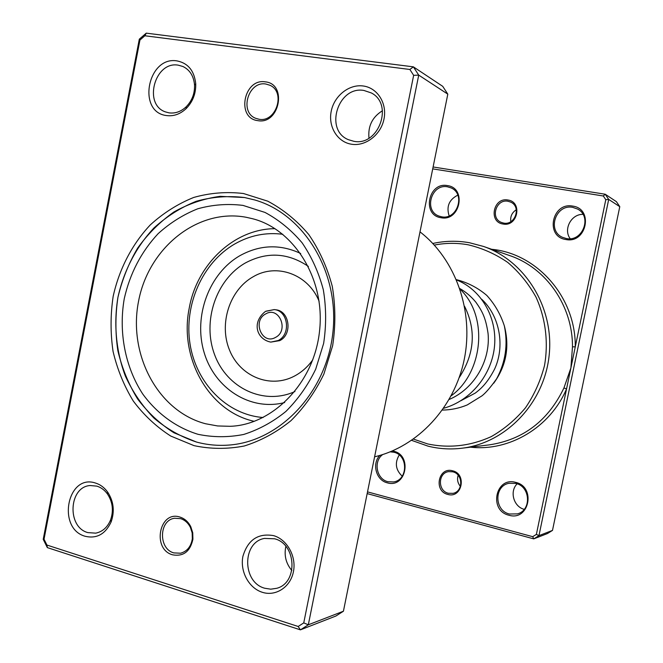 <?xml version="1.0" encoding="UTF-8"?>
<svg xmlns="http://www.w3.org/2000/svg" width="663" height="663" viewBox="0 0 663 663"><rect width="100%" height="100%" fill="white"/><g stroke="black" fill="none" stroke-linecap="round" stroke-linejoin="round"><path stroke-width="0.99" d="M367.517 491.88L532.704 536.682L536.384 534.378L566.55 388.908L563.948 387.954L570.909 367.89L572.476 346.799C572.799 305.817 545.939 267.678 509.822 255.628L483.468 246.429C525.287 260.716 554.401 307.756 549.13 355.542C544.132 403.369 505.703 443.149 461.804 448.238C450.359 449.605 439.105 448.909 428.058 446.149L411.673 440.373M447.749 494.407C433.362 491.184 438.376 466.57 452.58 470.796C467.1 473.904 461.995 498.8 447.749 494.407M452.73 471.807L448.644 471.625C437.87 472.901 437.605 490.976 448.345 493.255L452.945 493.355C463.437 491.631 463.246 473.929 452.73 471.807M460.387 486.402C457.652 483.07 456.915 479.357 458.174 475.263M503.01 224.019C488.233 222.055 493.338 197.027 507.916 200.011C522.817 201.859 517.629 227.177 503.01 224.019M508.015 201.262C496.148 198.726 490.04 218.251 501.377 222.428L503.557 223.075C515.118 225.677 521.615 206.748 510.725 202.124L508.015 201.262M510.817 221.649C510.12 216.536 511.952 212.574 516.311 209.748M565.796 239.5C544.862 236.658 551.997 201.925 572.691 206.102C593.899 208.712 586.581 244.009 565.796 239.5M572.741 207.37C555.693 203.773 546.668 230.989 562.73 237.412L566.31 238.514C582.611 242.235 592.507 216.503 577.572 209.06L572.741 207.37M440.945 217.704C421.61 215.11 428.348 181.712 447.442 185.599C467.001 187.977 460.114 221.898 440.945 217.704M447.591 186.833C431.306 183.394 423.359 210.958 439.113 216.113L441.525 216.776C457.313 220.381 465.948 193.762 450.873 187.828L447.591 186.833M508.894 515.217C488.507 510.601 495.526 476.44 515.673 482.374C536.317 486.791 529.132 521.483 508.894 515.217M515.773 483.402L508.993 483.286C493.927 485.896 494.275 510.759 509.449 514.024L517.447 513.883C531.767 510.27 530.425 486.344 515.773 483.402M392.347 450.964L393.673 451.238C412.734 455.274 405.955 488.639 387.275 482.821C376.145 480.335 371.653 463.619 379.849 455.423M382.717 454.553C373.103 461.241 376.509 479.216 387.905 481.703L393.424 481.951C408.06 480.244 408.408 455.141 393.863 452.241L390.225 451.843M524.226 509.35C513.585 506.706 509.35 491.333 517.148 483.824M570.205 238.688C563.102 229.473 571.166 214.016 582.976 214.348M449.158 215.906C446.166 206.549 449.058 199.629 457.818 195.137M402.226 476.191C395.604 469.91 394.601 462.84 399.234 454.992M413.48 439.113L427.693 443.945C449.29 448.47 470.448 446.042 491.175 436.66C504.187 429.226 515.64 419.58 525.527 407.745C534.237 394.883 540.569 380.811 544.514 365.528C548.574 342.191 545.591 318.315 536.027 297.165C528.544 283.714 519.112 272.128 507.734 262.415C495.501 254.02 482.324 248.153 468.202 244.804C456.857 242.774 445.561 242.873 434.315 245.086M432.806 243.478C444.931 240.802 457.147 240.553 469.445 242.733L483.468 246.429M433.105 166.977L605.203 194.226L616.399 201.66L619.781 206.674L552.494 530.408L547.472 533.533L533.756 538.878L367.169 493.603M470.423 447.177C509.109 451.66 550.075 427.643 566.55 388.908L605.791 199.679L603.313 195.991L605.203 194.226L608.7 199.43L538.961 535.638L552.494 530.408M536.384 534.378L538.961 535.638L533.756 538.878L532.704 536.682M605.791 199.679L608.7 199.43L619.781 206.674M603.313 195.991L432.715 168.874M504.41 326.146C509.772 346.948 506.209 365.984 493.711 383.239M491.673 249.296C537.047 253.423 575.915 297.273 575.269 346.857L572.476 346.799M179.988 517.082C184.654 518.574 188.242 521.764 190.762 526.654L192.734 532.762L192.916 539.218C190.206 551.533 183.427 556.729 172.579 554.823C151.661 549.213 159.319 510.004 179.988 517.082M173.863 552.909L180.593 553.215C187.157 551.351 191.068 546.527 192.328 538.729L192.162 532.87L190.372 527.334C188.085 522.892 184.828 519.991 180.593 518.632L174.634 518.259C158.905 520.049 158.25 548.914 173.863 552.909M265.382 81.864C287.56 83.928 279.471 124.951 257.774 120.633C235.929 118.246 243.793 77.985 265.382 81.864M258.976 119.232C276.106 122.829 286.06 92.033 269.899 85.254L265.88 84.035C248.302 80.712 239.028 112.238 255.744 118.321L258.976 119.232M243.478 193.521L267.753 201.171C283.159 209.359 296.825 220.481 308.759 234.528C319.359 250.001 327.19 267.264 332.271 286.308C335.569 305.95 335.693 325.732 332.652 345.672L323.867 374.114C315.256 391.899 304.276 407.438 290.916 420.715C276.512 432.342 260.957 440.771 244.249 446C227.285 449.257 210.536 449.141 194.01 445.635L170.739 436.047C156.369 426.831 143.896 415.179 133.313 401.074C124.031 385.858 117.285 369.316 113.058 351.431C110.373 333.149 110.406 314.792 113.158 296.378C119.174 269.153 132.003 244.357 150.302 224.89C163.388 212.997 177.858 203.848 193.72 197.45C210.072 192.842 226.663 191.532 243.478 193.521M196.53 442.064C206.989 444.873 217.688 445.884 228.619 445.088C279.629 441.715 326.652 392.504 332.901 332.329C339.564 272.203 304.068 214.132 254.932 200.011L244.523 197.533L220.166 196.331C203.914 198.56 188.474 203.781 173.847 212.011C160.007 221.774 147.957 233.782 137.705 248.028C128.697 263.277 122.116 279.678 117.948 297.248C113.53 323.983 116.075 351.291 125.348 376.045C132.699 391.941 142.247 405.963 153.982 418.121C166.794 428.903 180.974 436.884 196.53 442.064L173.938 432.782C159.974 423.864 147.849 412.56 137.556 398.877C128.539 384.126 121.967 368.064 117.857 350.71C115.238 332.959 115.271 315.132 117.948 297.248C123.79 270.819 136.263 246.744 154.048 227.865C166.761 216.337 180.825 207.478 196.223 201.287C212.11 196.836 228.205 195.585 244.523 197.533L254.932 200.011C304.068 214.132 339.564 272.203 332.901 332.329C326.652 392.504 279.629 441.715 228.619 445.088C217.688 445.884 206.989 444.873 196.53 442.064M95.447 483.029C100.27 484.504 104.34 487.52 107.646 492.079C113.663 501.303 114.832 511.239 111.152 521.88C105.392 534.146 96.723 538.953 85.146 536.276C56.653 528.568 67.245 473.457 95.447 483.029M87.847 532.604L95.729 533.151C102.492 531.759 107.431 527.383 110.539 520.024C113.746 510.742 112.727 502.082 107.489 494.034C104.597 490.065 101.049 487.429 96.839 486.136L90.193 485.531C68.77 486.75 66.723 527.168 87.847 532.604M177.087 60.913C188.093 63.184 194.309 70.808 195.734 83.778C195.999 93.533 192.792 101.812 186.121 108.633C180.154 114.177 173.615 116.489 166.512 115.561C136.777 112.246 147.65 55.709 177.087 60.913M169.048 112.859C175.256 113.663 180.958 111.649 186.162 106.809C191.98 100.859 194.773 93.632 194.549 85.137C193.778 76.204 189.941 70.005 183.029 66.54L178.272 65.173C154.752 60.789 142.918 104.638 165.559 111.939L169.048 112.859M363.175 85.983C377.363 87.748 387.258 103.262 384.001 118.992C380.952 134.763 365.62 146.564 351.564 144.236C337.467 142.147 328.044 126.757 331.202 111.351C334.152 95.911 349.02 83.986 363.175 85.983M353.793 141.285C378.54 146.564 394.004 104.132 371.263 92.919L363.921 90.458C338.055 85.676 324.132 130.081 348.365 139.669L353.793 141.285M273.595 535.629C287.17 539.491 296.585 556.489 293.419 571.771C290.452 587.12 275.742 596.683 262.308 592.291C248.816 588.122 239.84 571.307 242.915 556.332C247.813 539.864 258.04 532.969 273.595 535.629M264.728 588.238L270.728 589.183L276.686 588.305C298.234 582.976 296.51 543.95 274.581 538.787L264.446 538.422C241.97 542.235 242.144 582.354 264.728 588.238M43.219 539.342L139.313 39.167L146.258 33.15L413.38 66.847L418.726 75.118L308.32 624.795L300.422 629.85L47.33 547.605L43.219 539.342L44.031 539.21L46.949 545.069L298.159 626.477L303.753 622.889L413.646 75.333L409.867 69.474L144.874 35.769L139.943 40.037L44.031 539.21M298.159 626.477L300.422 629.85L335.909 616.018L343.426 611.22L447.807 94.146L442.727 86.331L413.38 66.847L409.867 69.474M447.807 94.146L418.726 75.118L413.646 75.333M343.426 611.22L308.32 624.795L303.753 622.889M374.595 456.807C417.533 446.787 454.404 407.662 464.241 359.429C474.103 311.212 455.663 259.415 420.002 231.868M291.828 570.487C285.944 563.459 283.955 555.42 285.861 546.37M368.984 138.136C367.816 126.169 372.316 117.036 382.468 110.738M144.874 35.769L146.258 33.15M139.943 40.037L139.313 39.167M47.33 547.605L46.949 545.069M274.963 228.669C234.056 228.834 196.878 264.355 189.212 308.22C178.977 357.796 208.762 411.483 254.277 421.337M270.777 342.108L279.745 340.633C292.723 334.475 289.648 310.839 275.783 309.787L274.267 309.588C288.156 310.64 291.231 334.334 278.228 340.509L270.777 342.108C256.598 339.34 251.36 322.326 265.507 311.378L274.267 309.588L266.045 311.179M282.794 234.279C265.871 232.125 249.827 235.373 234.669 244.025C202.372 262.739 183.817 304.914 190.032 344.006C196.132 383.098 226.655 414.723 263.12 417.516M300.687 253.49C280.209 243.959 260.004 244.664 240.056 255.595C209.069 273.297 193.298 316.143 204.022 352.144C214.431 388.261 250.175 411.466 284.684 402.54M461.804 448.238L489.501 444.84C523.372 439.644 548.185 420.682 563.948 387.954M246.097 217.257C197.45 208.091 148.504 247.929 138.55 301.267C127.926 354.473 157.893 411.342 205.538 423.748L217.613 425.953L229.937 426.301C271.681 425.265 314.121 383.943 319.558 330.903C325.508 277.913 292.806 228.528 252.23 218.649L246.097 217.257M198.046 434.315C176.068 427.56 156.899 413.463 142.719 393.979C125.1 366.888 118.462 332.072 124.263 298.665C129.965 273.421 141.269 251.741 158.184 233.616C170.118 222.826 183.311 214.547 197.756 208.787C212.641 204.66 227.716 203.524 242.981 205.397L264.993 212.425C278.949 219.917 291.314 230.036 302.096 242.791C311.66 256.838 318.729 272.476 323.312 289.723C326.279 307.491 326.387 325.392 323.635 343.426L315.704 369.167C307.93 385.269 298.002 399.358 285.927 411.408C272.907 421.983 258.819 429.665 243.677 434.464C228.287 437.481 213.08 437.431 198.046 434.315M265.722 313.906C251.965 320.768 262.076 345.332 275.485 337.426C289.416 330.564 279.057 305.817 265.722 313.906M308.394 266.435C287.999 252.678 266.998 251.509 245.401 262.938C215.931 279.612 202.033 321.547 214.621 354.705C226.804 388.046 263.625 405.731 294.96 391.526M319.102 301.251C308.146 274.059 276.454 262.838 253.183 276.753C229.564 289.93 218.699 323.884 229.497 350.047C239.94 376.393 270.156 389.015 294.471 376.07C301.682 372.241 307.798 366.813 312.82 359.769M190.372 527.334L190.762 526.654M192.328 538.729L192.916 539.218M107.489 494.034L107.646 492.079M110.539 520.024L111.152 521.88M194.549 85.137L195.734 83.778M186.162 106.809L186.121 108.633M459.84 288.546C465.923 292.027 471.277 296.593 475.91 302.253C481.877 310.831 485.631 316.939 488.067 333.522C490.637 360.68 474.194 388.932 449.207 399.441M464.564 306.298C476.382 330.174 474.592 353.951 459.194 377.645M460.835 400.742L475.263 393.084C480.576 389.057 487.065 383.554 494.49 369.291C505.024 347.056 500.233 316.558 481.81 299.344M442.403 410.074C450.939 409.966 459.219 408.259 467.241 404.936L481.984 395.836C485.888 392.753 490.786 387.043 496.662 378.73C505.587 362.015 508.148 344.412 504.344 325.898C500.606 314.328 494.755 304.176 486.808 295.433C477.907 287.833 467.78 282.579 456.434 279.653M456.567 279.977C480.708 289.325 497.051 316.748 494.573 345.605C492.17 374.322 470.987 400.709 443.68 408.251M460.056 289.167C489.103 316.798 482.739 373.029 451.23 395.761"/></g></svg>
